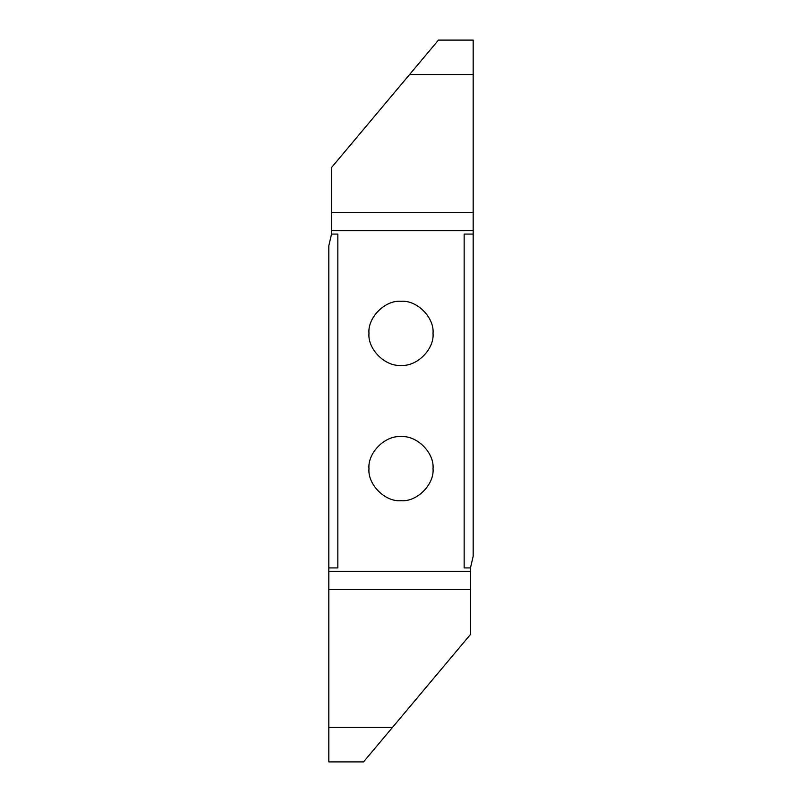 <?xml version="1.0" encoding="UTF-8"?>
<svg xmlns="http://www.w3.org/2000/svg" width="802" height="802" viewBox="0 0 802 802"><rect width="100%" height="100%" fill="white"/><g stroke="black" fill="none" stroke-linecap="round" stroke-linejoin="round"><path stroke-width="1.2" d="M401 436.639C385.15 435.205 367.537 452.819 368.97 468.669C367.537 484.518 385.15 502.132 401 500.699C416.85 502.132 434.463 484.518 433.03 468.669C434.463 452.819 416.85 435.205 401 436.639M470.473 571.275L470.473 567.916L464.157 567.916L464.157 234.084L473.18 234.084L473.18 74.536L409.561 74.536L331.527 167.538L331.527 234.084L337.842 234.084L337.842 567.916L328.82 567.916L328.82 761.9L363.547 761.9L470.473 634.462L470.473 571.275L328.82 571.275M331.527 230.725L473.18 230.725M401 301.301C385.15 299.868 367.537 317.482 368.97 333.331C367.537 349.181 385.15 366.795 401 365.361C416.85 366.795 434.463 349.181 433.03 333.331C434.463 317.482 416.85 299.868 401 301.301M331.527 234.084L328.82 245.753L328.82 567.916M473.18 74.536L473.18 40.1L438.453 40.1L409.561 74.536M473.18 234.084L473.18 556.247L470.473 567.916M328.82 727.464L392.439 727.464M473.18 212.68L331.527 212.68M328.82 589.32L470.473 589.32"/></g></svg>
